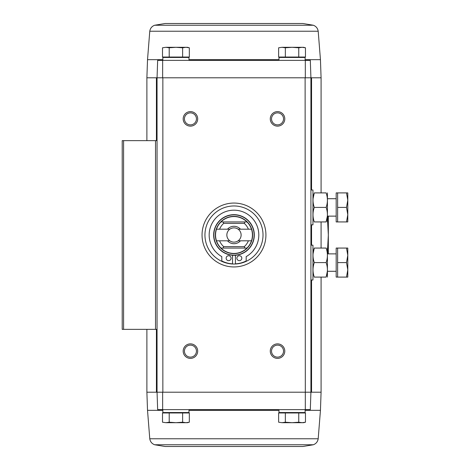 <?xml version="1.0" encoding="UTF-8"?>
<svg xmlns="http://www.w3.org/2000/svg" width="470" height="470" viewBox="0 0 470 470"><rect width="100%" height="100%" fill="white"/><g stroke="black" fill="none" stroke-linecap="round" stroke-linejoin="round"><path stroke-width="0.7" d="M328.336 253.871L328.336 216.13L328.336 253.871M328.001 216.13L327.537 219.966L328.336 235L327.537 250.034L328.001 253.871M305.306 409.629L310.312 409.629L310.917 392.209L305.318 392.209L305.306 409.629L162.661 409.629L162.649 392.209L310.917 392.209L310.312 409.629M154.648 25.239L313.326 25.239L302.792 23.5L165.176 23.5L154.648 25.239C151.869 26.302 150.247 28.3 149.771 31.237L147.521 59.667L146.887 77.791L157.05 77.791L157.656 60.372L157.05 77.791L157.05 392.209L157.656 409.629L162.661 409.629M157.656 409.629L157.05 392.209L146.887 392.209L146.887 329.353M162.649 392.209L157.05 392.209L162.855 392.209L162.855 77.791L157.05 77.791L310.917 77.791L310.312 60.372L310.917 77.791L310.917 392.209L321.081 392.209L321.081 277.094M298.755 57.035L305.459 57.035L305.459 47.787L302.104 47.306L298.755 47.787L292.046 47.306L285.343 47.787L281.994 47.306L278.639 47.787L281.994 47.306L278.639 47.787L278.639 57.035L298.755 57.035L298.755 47.787M182.624 57.035L189.328 57.035L189.328 47.787L185.979 47.306L182.624 47.787L175.921 47.306L169.212 47.787L165.863 47.306L162.508 47.787L165.863 47.306L162.508 47.787L162.508 57.035L182.624 57.035L182.624 47.787M305.112 59.667L320.446 59.667L321.081 77.791L305.112 77.791L305.318 392.209M233.984 266.937A31.937 31.937 0 0 1 206.324 219.032A31.937 31.937 0 0 1 261.643 219.032A31.937 31.937 0 0 1 233.984 266.937M277.535 126.13A7.256 7.256 0 0 1 271.249 115.244A7.256 7.256 0 0 1 283.815 115.244A7.256 7.256 0 0 1 277.535 126.13M277.535 358.387A7.256 7.256 0 0 1 271.249 347.5A7.256 7.256 0 0 1 283.815 347.5A7.256 7.256 0 0 1 277.535 358.387M190.438 358.387A7.256 7.256 0 0 1 184.152 347.5A7.256 7.256 0 0 1 196.719 347.5A7.256 7.256 0 0 1 190.438 358.387M190.438 126.13A7.256 7.256 0 0 1 184.152 115.244A7.256 7.256 0 0 1 196.719 115.244A7.256 7.256 0 0 1 190.438 126.13M157.656 60.372L310.312 60.372M305.306 60.372L305.318 77.791M162.649 77.791L162.661 60.372M157.05 140.648L122.212 140.648L122.212 329.353L157.05 329.353M190.438 124.873A5.998 5.998 0 0 1 185.239 115.873A5.998 5.998 0 0 1 195.632 115.873A5.998 5.998 0 0 1 190.438 124.873M190.438 357.13A5.998 5.998 0 0 1 185.239 348.129A5.998 5.998 0 0 1 195.632 348.129A5.998 5.998 0 0 1 190.438 357.13M277.535 357.13A5.998 5.998 0 0 1 272.336 348.129A5.998 5.998 0 0 1 282.728 348.129A5.998 5.998 0 0 1 277.535 357.13M277.535 124.873A5.998 5.998 0 0 1 272.336 115.873A5.998 5.998 0 0 1 282.728 115.873A5.998 5.998 0 0 1 277.535 124.873M301.746 57.469L302.181 57.035M305.112 60.372L305.112 57.469L278.986 57.469L278.986 60.372M185.615 57.469L186.05 57.035M188.981 60.372L188.981 57.469L162.855 57.469L162.855 60.372M169.212 57.035L169.212 47.787M189.328 47.787L187.53 47.306L165.863 47.306M285.343 57.035L285.343 47.787M305.459 47.787L303.661 47.306L281.994 47.306M281.994 422.695L278.639 422.213L278.639 412.965L305.459 412.965L305.459 422.213L302.104 422.695L298.755 422.213L292.046 422.695L285.343 422.213L281.994 422.695L278.639 422.213L281.994 422.695L303.661 422.695L305.459 422.213M282.353 412.531L281.918 412.965M278.986 409.629L278.986 412.531L305.112 412.531L305.112 409.629M165.863 422.695L162.508 422.213L162.508 412.965L189.328 412.965L189.328 422.213L185.979 422.695L182.624 422.213L175.921 422.695L169.212 422.213L165.863 422.695L162.508 422.213L165.863 422.695L187.53 422.695L189.328 422.213M166.221 412.531L165.787 412.965M162.855 409.629L162.855 412.531L188.981 412.531L188.981 409.629M169.212 412.965L169.212 422.213M182.624 412.965L182.624 422.213M285.343 412.965L285.343 422.213M298.755 412.965L298.755 422.213M313.326 444.761L154.648 444.761L165.176 446.5L302.792 446.5L313.326 444.761C316.099 443.698 317.72 441.7 318.196 438.763L320.446 410.334L305.112 410.334M251.479 240.805L238.137 240.805A7.138 7.138 0 0 0 238.137 229.196L251.479 229.196A18.436 18.436 0 0 1 246.991 248.066L244.835 248.066L244.3 246.615L223.667 246.615L223.133 248.066L220.976 248.066A18.436 18.436 0 0 0 246.991 248.066L220.976 248.066A18.436 18.436 0 0 1 216.488 240.805L229.836 240.805A7.138 7.138 0 0 1 229.836 229.196L216.488 229.196A18.436 18.436 0 0 0 216.488 240.805M216.488 229.196A18.436 18.436 0 0 1 220.976 221.934L223.133 221.934L223.667 223.385L244.3 223.385L244.835 221.934L246.991 221.934A18.436 18.436 0 0 0 220.976 221.934L246.991 221.934A18.436 18.436 0 0 1 251.479 229.196M244.3 223.385A15.534 15.534 0 0 1 248.389 229.196M248.389 240.805A15.534 15.534 0 0 1 244.3 246.615M219.578 229.196A15.534 15.534 0 0 1 223.667 223.385M223.667 246.615A15.534 15.534 0 0 1 219.578 240.805M227.492 229.196A8.707 8.707 0 0 1 240.476 229.196M240.476 240.805A8.707 8.707 0 0 1 227.492 240.805M233.984 255.322A20.322 20.322 0 0 1 216.382 224.836A20.322 20.322 0 0 1 251.585 224.836A20.322 20.322 0 0 1 233.984 255.322A20.322 20.322 0 0 1 216.382 224.836A20.322 20.322 0 0 1 251.585 224.836A20.322 20.322 0 0 1 233.984 255.322M233.984 264.034A29.034 29.034 0 0 1 208.839 220.483A29.034 29.034 0 0 1 259.129 220.483A29.034 29.034 0 0 1 233.984 264.034M235.435 255.269L235.435 263.846A26.855 26.855 0 0 0 246.18 260.962L246.18 256.62A24.822 24.822 0 0 0 253.054 219.108A24.822 24.822 0 0 0 214.913 219.108A24.822 24.822 0 0 0 221.793 256.62L221.793 260.962A26.855 26.855 0 0 0 232.533 263.846L232.533 255.269M226.146 258.195A2.468 2.468 0 0 0 229.848 260.327A2.468 2.468 0 0 0 229.848 256.056A2.468 2.468 0 0 0 226.146 258.195M236.886 258.195A2.468 2.468 0 0 0 240.587 260.327A2.468 2.468 0 0 0 240.587 256.056A2.468 2.468 0 0 0 236.886 258.195M229.836 229.196A7.138 7.138 0 0 1 238.137 229.196M238.137 240.805A7.138 7.138 0 0 1 229.836 240.805M310.917 189.998L312.95 189.998L312.95 224.836L310.917 224.836M337.63 221.934L336.179 221.934L336.179 192.906L337.63 192.906L337.63 221.934L346.496 221.934L347.788 214.678L346.496 207.417L347.788 200.161L346.496 192.906L347.788 192.906L347.788 221.934L346.496 221.934M336.179 198.71L327.467 198.71M337.63 192.906L346.496 192.906M337.63 207.417L346.496 207.417M314.289 192.906C312.591 192.906 312.591 192.906 314.289 192.906L326.127 192.906C327.831 192.906 327.831 192.906 326.127 192.906C327.831 197.729 327.831 202.564 326.127 207.417C327.831 212.24 327.831 217.081 326.127 221.934C327.831 221.934 327.831 221.934 326.127 221.934L314.289 221.934C312.591 221.934 312.591 221.934 314.289 221.934C312.591 217.111 312.591 212.275 314.289 207.417C312.591 202.594 312.591 197.758 314.289 192.906L313.049 198.71M326.127 221.934L327.367 216.13M326.127 207.417L314.289 207.417M327.426 192.906L327.426 221.934M310.917 245.164L312.95 245.164L312.95 280.002L310.917 280.002M337.63 277.094L336.179 277.094L336.179 248.066L337.63 248.066L337.63 277.094L346.496 277.094L347.788 269.839L346.496 262.583L347.788 255.322L346.496 248.066L347.788 248.066L347.788 277.094L346.496 277.094M336.179 253.871L327.467 253.871M337.63 248.066L346.496 248.066M337.63 262.583L346.496 262.583M314.289 248.066C312.591 248.066 312.591 248.066 314.289 248.066L326.127 248.066C327.831 248.066 327.831 248.066 326.127 248.066C327.831 252.889 327.831 257.725 326.127 262.583C327.831 267.407 327.831 272.242 326.127 277.094C327.831 277.094 327.831 277.094 326.127 277.094L314.289 277.094C312.591 277.094 312.591 277.094 314.289 277.094C312.591 272.271 312.591 267.436 314.289 262.583C312.591 257.76 312.591 252.919 314.289 248.066L313.049 253.871M326.127 277.094L327.367 271.29M326.127 262.583L314.289 262.583M327.426 248.066L327.426 277.094M311.557 77.791L311.557 189.998M311.557 224.836L311.557 245.164M311.557 280.002L311.557 392.209M155.523 140.648L155.523 329.353M123.587 140.648L123.587 329.353M156.416 77.791L156.416 140.648M156.416 329.353L156.416 392.209M147.521 59.667L162.855 59.667M188.981 59.667L278.986 59.667M149.771 31.237L318.196 31.237C317.72 28.3 316.099 26.302 313.326 25.239M162.855 410.334L147.521 410.334L146.887 392.209M278.986 410.334L188.981 410.334M318.196 438.763L149.771 438.763C150.247 441.7 151.869 443.698 154.648 444.761M233.984 253.63A18.63 18.63 0 0 1 217.851 225.682A18.63 18.63 0 0 1 250.116 225.682A18.63 18.63 0 0 1 233.984 253.63M233.984 255.128A20.128 20.128 0 0 1 216.553 224.936A20.128 20.128 0 0 1 251.415 224.936A20.128 20.128 0 0 1 233.984 255.128M321.081 77.791L321.081 192.906M321.081 221.934L321.081 248.066M146.887 77.791L146.887 140.648M282.353 57.469L281.918 57.035M166.221 57.469L165.787 57.035M320.446 59.667L318.196 31.237M301.746 412.531L302.181 412.965M185.615 412.531L186.05 412.965M320.446 410.334L321.081 392.209M147.521 410.334L149.771 438.763M336.179 216.13L327.467 216.13M336.179 271.29L327.467 271.29"/></g></svg>
